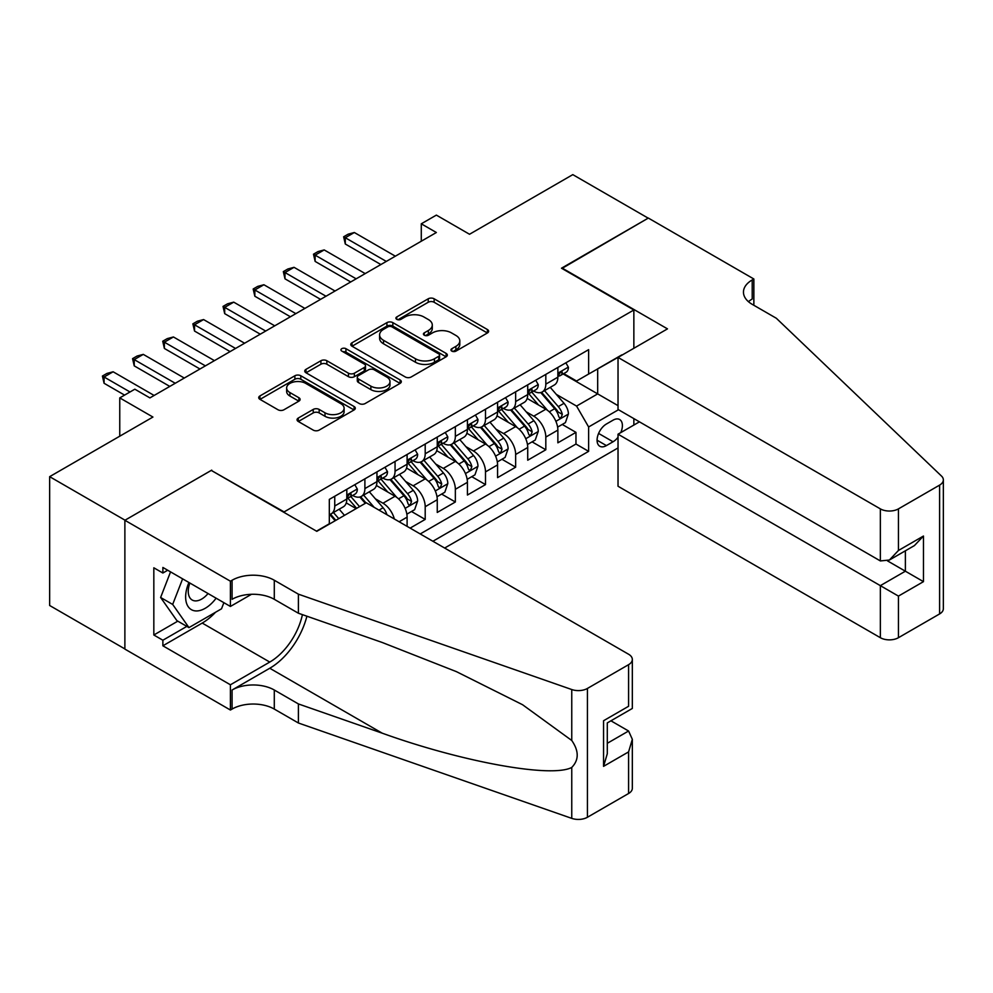 <?xml version="1.0" encoding="UTF-8"?>
<svg xmlns="http://www.w3.org/2000/svg" width="993" height="993" viewBox="0 0 993 993"><rect width="100%" height="100%" fill="white"/><g stroke="black" fill="none" stroke-linecap="round" stroke-linejoin="round"><path stroke-width="1.49" d="M451.815 351.112A2.929 1.688 0 0 0 455.961 351.112L487.414 332.965A4.183 2.42 0 0 0 488.63 331.252A4.183 2.42 0 0 0 487.414 329.539L434.14 298.794A4.183 2.42 0 0 0 428.219 298.794L396.766 316.941A2.929 1.688 0 0 0 395.909 318.145A2.929 1.688 0 0 0 396.766 319.336A2.929 1.688 0 0 0 400.911 319.336L404.983 316.99A13.393 7.733 0 0 1 423.924 316.99L428.368 319.547A13.393 7.733 0 0 1 432.29 325.021A13.393 7.733 0 0 1 428.368 330.483L424.296 332.829A2.929 1.688 0 0 0 423.44 334.033A2.929 1.688 0 0 0 424.296 335.224A2.929 1.688 0 0 0 428.442 335.224L432.501 332.878A13.393 7.733 0 0 1 451.455 332.878L455.886 335.435A13.393 7.733 0 0 1 459.809 340.909A13.393 7.733 0 0 1 455.886 346.371L451.815 348.729A2.929 1.688 0 0 0 450.959 349.921A2.929 1.688 0 0 0 451.815 351.112L451.815 348.729M298.285 418.053A4.183 2.42 0 0 0 297.056 419.766A4.183 2.42 0 0 0 298.285 421.479L313.229 430.106A4.183 2.42 0 0 0 319.15 430.106L354.079 409.948A4.183 2.42 0 0 0 355.308 408.235A4.183 2.42 0 0 0 354.079 406.522L300.805 375.764A4.183 2.42 0 0 0 294.884 375.764L259.955 395.934A4.183 2.42 0 0 0 258.726 397.634A4.183 2.42 0 0 0 259.955 399.347L278.015 409.774A4.183 2.42 0 0 0 283.936 409.774L298.881 401.147A4.183 2.42 0 0 0 300.109 399.434A4.183 2.42 0 0 0 298.881 397.721L289.919 392.558A11.196 6.467 0 0 1 286.642 387.99A11.196 6.467 0 0 1 293.556 382.007A11.196 6.467 0 0 1 305.757 383.41L340.835 403.667A11.196 6.467 0 0 1 344.112 408.235A11.196 6.467 0 0 1 337.198 414.205A11.196 6.467 0 0 1 324.996 412.803L319.15 409.426A4.183 2.42 0 0 0 313.229 409.426L298.285 418.053L298.285 421.479M211.72 470.67L284.085 511.916L633.857 309.99L561.492 268.209L648.181 218.15L572.8 174.631L469.528 234.261L436.361 215.109L421.28 223.81L436.361 232.511L149.906 397.895L134.837 389.194L119.756 397.895L119.756 436.2M211.72 470.136L125.031 520.195L49.65 476.665L152.922 417.048L119.756 397.895M405.281 376.968A4.183 2.42 0 0 0 411.201 376.968L446.118 356.797A4.183 2.42 0 0 0 447.346 355.097A4.183 2.42 0 0 0 446.118 353.384L392.843 322.626A4.183 2.42 0 0 0 386.922 322.626L352.006 342.784A4.183 2.42 0 0 0 350.777 344.497A4.183 2.42 0 0 0 352.006 346.209L405.281 376.968M342.97 351.758A2.929 1.688 0 0 1 345.936 352.167L345.936 348.68L400.105 379.959A4.183 2.42 0 0 1 401.321 381.66A4.183 2.42 0 0 1 400.105 383.372L365.176 403.53A4.183 2.42 0 0 1 359.255 403.53L305.981 372.772L305.981 369.359A4.183 2.42 0 0 0 304.752 371.072A4.183 2.42 0 0 0 305.981 372.772M305.981 369.359L320.925 360.732A4.183 2.42 0 0 1 326.846 360.732L348.456 373.207A4.183 2.42 0 0 0 354.377 373.207L364.282 367.484A4.183 2.42 0 0 0 365.511 365.772A4.183 2.42 0 0 0 364.282 364.059L341.791 351.075A2.929 1.688 0 0 1 340.934 349.884A2.929 1.688 0 0 1 342.746 348.32A2.929 1.688 0 0 1 345.936 348.68M124.882 648.925L49.65 605.494L49.65 476.665M410.121 528.115L425.203 519.413L411.487 511.482M405.566 481.444L413.138 485.813A17.055 9.843 60 0 1 425.203 506.703L437.255 499.74L437.255 512.45L455.353 501.999L441.637 494.08M435.716 464.029L443.288 468.398A17.055 9.843 60 0 1 455.353 489.288L467.418 482.325L467.418 495.035L485.503 484.596L471.787 476.677M465.878 446.627L473.45 450.996A17.055 9.843 60 0 1 485.503 471.886L497.567 464.923L497.567 477.633L515.652 467.182L501.937 459.262M496.028 429.212L503.6 433.581A17.055 9.843 60 0 1 515.652 454.471L527.717 447.508L527.717 460.218L545.815 449.779L545.815 437.069A17.055 9.843 -120 0 0 533.75 416.179L526.178 411.81M532.087 441.86L545.815 449.779M356.152 508.615L346.247 502.892M407.105 526.377L407.105 517.142A17.055 9.843 -120 0 0 395.053 496.252L376.397 485.49M394.345 519.004A17.055 9.843 60 0 0 382.988 503.215L375.416 498.846M437.255 499.74A17.055 9.843 -120 0 0 425.203 478.849L406.559 468.075M467.418 482.325A17.055 9.843 -120 0 0 455.353 461.435L436.709 450.673M497.567 464.923A17.055 9.843 -120 0 0 485.503 444.032L466.859 433.258M527.717 447.508A17.055 9.843 -120 0 0 515.652 426.618L497.009 415.856M620.762 432.613A13.219 7.634 120 0 0 619.657 419.53A13.219 7.634 120 0 0 613.053 420.176L606.413 424.011A13.219 7.634 120 0 0 597.786 435.654A13.219 7.634 120 0 0 599.809 446.254A13.219 7.634 120 0 0 606.413 445.596L613.053 441.773A13.219 7.634 120 0 0 618.031 437.243M444.653 548.049L618.031 447.942M633.857 309.99L633.857 348.282M633.857 418.612L633.857 425.054M432.886 541.259L588.626 451.343L588.626 426.965L576.561 406.075L556.328 394.395M316.506 531.156L329.316 523.758L329.316 499.392L588.626 349.673L588.626 374.051L621.792 355.246M618.478 409.737L588.626 426.965M352.676 495.47L352.838 495.557A17.055 9.843 60 0 0 361.365 496.401L373.418 489.437A17.055 9.843 -120 0 0 376.955 481.63L376.955 471.886M382.826 478.055L382.988 478.154A17.055 9.843 60 0 0 391.515 478.998L403.58 472.035A17.055 9.843 -120 0 0 407.105 464.227L407.105 454.471M412.976 460.653L413.138 460.74A17.055 9.843 60 0 0 421.665 461.584L433.73 454.62A17.055 9.843 -120 0 0 437.255 446.813L437.255 437.069M443.139 443.238L443.288 443.337A17.055 9.843 60 0 0 451.815 444.181L463.88 437.218A17.055 9.843 -120 0 0 467.418 429.41L467.418 419.654M473.289 425.836L473.45 425.923A17.055 9.843 60 0 0 481.977 426.767L494.03 419.803A17.055 9.843 -120 0 0 497.567 411.996L497.567 402.252M503.439 408.421L503.6 408.52A17.055 9.843 60 0 0 512.127 409.364L524.192 402.401A17.055 9.843 -120 0 0 527.717 394.593L527.717 384.837M420.225 533.949L575.965 444.032L575.965 432.365L557.867 442.816L557.867 430.106A17.055 9.843 -120 0 0 545.815 409.215L527.159 398.441M533.589 391.019L533.75 391.105A17.055 9.843 -120 0 0 542.277 391.95A17.055 9.843 -120 0 0 545.815 384.142L545.815 374.398M542.277 391.95L554.342 384.986A17.055 9.843 -120 0 0 557.867 377.179L557.867 367.435M334.74 496.252L334.74 506.008A17.055 9.843 60 0 1 331.215 513.815A17.055 9.843 60 0 1 329.316 514.498M331.215 513.815L343.268 506.852A17.055 9.843 -120 0 0 346.805 499.045L346.805 489.288M364.89 478.849L364.89 488.593A17.055 9.843 60 0 1 361.365 496.401M395.053 461.435L395.053 471.191A17.055 9.843 60 0 1 391.515 478.998M425.203 444.032L425.203 453.776A17.055 9.843 60 0 1 421.665 461.584M455.353 426.618L455.353 436.374A17.055 9.843 60 0 1 451.815 444.181M485.503 409.215L485.503 418.959A17.055 9.843 60 0 1 481.977 426.767M515.652 391.801L515.652 401.557A17.055 9.843 60 0 1 512.127 409.364M515.652 454.471L515.652 467.182M485.503 471.886L485.503 484.596M455.353 489.288L455.353 501.999M425.203 506.703L425.203 519.413M576.561 406.075L597.674 393.898L597.674 368.825L621.792 354.898M563.143 373.951L618.031 405.64M563.739 373.604L576.561 381.014L588.626 374.051M421.28 223.81L421.28 241.225M562.249 424.445L575.965 432.365M575.965 444.032L588.626 451.343M452.994 351.534L455.886 349.859A13.393 7.733 0 0 0 459.809 344.385L459.809 340.909M432.29 325.021L432.29 328.497A13.393 7.733 0 0 1 428.368 333.971L425.463 335.646M487.352 332.99L434.14 302.269A4.183 2.42 0 0 0 428.219 302.269L397.945 319.746M446.068 356.835L392.843 326.101A4.183 2.42 0 0 0 386.922 326.101L352.056 346.234M438.72 356.288A2.929 1.688 0 0 0 439.576 355.097A2.929 1.688 0 0 0 438.72 353.893L391.962 326.896A2.929 1.688 0 0 0 387.816 326.896L383.521 329.378A13.393 7.733 0 0 0 379.599 334.84A13.393 7.733 0 0 0 383.521 340.314L415.484 358.771A13.393 7.733 0 0 0 434.425 358.771L438.72 356.288L438.72 359.764A2.929 1.688 0 0 0 439.576 358.572L439.576 355.097M379.599 334.84L379.599 338.328A13.393 7.733 0 0 0 383.521 343.789L383.521 340.314M438.72 359.764L434.425 362.246A13.393 7.733 0 0 1 415.484 362.246L383.521 343.789M306.043 372.809L320.925 364.208L320.925 360.732M365.511 365.772L365.511 369.247A4.183 2.42 0 0 1 364.282 370.96L354.377 376.682A4.183 2.42 0 0 1 348.456 376.682L326.846 364.208A4.183 2.42 0 0 0 320.925 364.208M345.936 352.167L400.042 383.397M370.873 386.153A11.196 6.467 0 0 0 383.075 387.543A11.196 6.467 0 0 0 389.988 381.573A11.196 6.467 0 0 0 386.711 377.005L374.349 369.868A4.183 2.42 0 0 0 368.428 369.868L358.51 375.602A4.183 2.42 0 0 0 357.294 377.303A4.183 2.42 0 0 0 358.51 379.016L370.873 386.153L370.873 389.628A11.196 6.467 0 0 0 383.075 391.031A11.196 6.467 0 0 0 389.988 385.061L389.988 381.573M357.294 377.303L357.294 380.791A4.183 2.42 0 0 0 358.51 382.491L358.51 379.016M370.873 389.628L358.51 382.491M344.112 408.235L344.112 411.71A11.196 6.467 0 0 1 337.198 417.693A11.196 6.467 0 0 1 324.996 416.29L319.15 412.914A4.183 2.42 0 0 0 313.229 412.914L298.347 421.504M286.642 387.99L286.642 391.465A11.196 6.467 0 0 0 289.919 396.033L289.919 392.558M298.819 401.172L289.919 396.033M354.017 409.972L300.805 379.252A4.183 2.42 0 0 0 294.884 379.252L260.017 399.385M557.619 427.114L565.414 422.621L568.418 413.907A11.295 6.529 -120 0 0 564.024 403.307L550.246 387.357M547.491 410.32L531.739 392.086M538.529 405.007L529.393 394.432A27.072 15.627 -120 0 0 528.549 393.489M540.738 392.57L554.677 408.694A11.295 6.529 60 0 1 558.699 416.489L559.531 417.83L561.057 417.606L562.323 414.391A11.295 6.529 -120 0 0 558.289 406.609L544.512 390.659M541.557 392.297L556.539 409.637A5.759 3.327 60 0 1 557.979 411.884L562.323 414.391M565.861 362.817L568.418 367.261A11.295 6.529 60 0 1 566.084 372.263L560.35 375.565A11.295 6.529 -120 0 0 562.323 372.958L562.088 371.965M558.252 376.099L558.289 376.099A11.295 6.529 -120 0 0 560.35 375.565M560.859 372.114L562.323 372.958C561.616 371.258 560.412 371.953 558.699 375.056A11.295 6.529 60 0 1 557.867 376.657M386.302 261.42L345.291 237.737L345.291 244.005L343.64 236.781L348.158 234.174L354.34 232.511L395.351 256.194M380.878 264.548L345.291 244.005M354.34 232.511L345.291 237.737L343.64 236.781M188.931 582.506A27.717 16 120 0 0 195.435 610.906A27.717 16 120 0 0 216.114 598.196M189.862 583.04A18.979 10.96 120 0 0 192.183 600.02A18.979 10.96 120 0 0 194.963 600.877A18.979 10.96 120 0 0 208.046 593.541M223.884 602.677L221.513 608.808L188.955 627.601L176.903 620.637L160.618 597.476L170.548 571.894M188.955 627.601L172.683 604.439L182.613 578.857M160.618 597.476L172.683 604.439M639.43 421.839L618.031 434.189L618.031 486.247L880.357 637.705L880.357 585.647L905.38 571.198L905.38 550.805M618.031 434.189L898.442 596.098L898.442 637.705L939.601 613.935L939.601 485.118A12.797 7.385 0 0 0 943.35 479.892A12.797 7.385 0 0 0 941.501 476.069L776.327 318.256L752.21 304.33A29.852 17.229 180 0 1 743.459 292.141A29.852 17.229 180 0 1 752.21 279.952L753.861 278.996L648.33 218.063L561.939 268.47M561.939 267.949L667.482 328.869L618.031 357.418L880.357 508.875A12.797 7.385 0 0 0 898.442 508.875L939.601 485.118M753.861 278.996L753.861 304.243L752.955 304.764M618.031 357.418L618.031 409.476L880.357 560.933L880.357 508.875M943.35 479.892L943.35 608.709A12.797 7.385 180 0 1 939.601 613.935M898.442 637.705A12.797 7.385 180 0 1 880.357 637.705M748.449 301.673A29.852 17.229 180 0 1 752.21 299.017L752.21 279.952M887.593 560.933L923.465 581.65L898.442 596.098M898.442 508.875L898.442 550.482L889.393 560.027L880.357 560.933M898.442 550.482L923.465 536.034L914.429 545.579L889.393 560.027M366.256 502.781L628.581 654.238A12.797 7.385 -0 0 1 632.33 659.464A12.797 7.385 -0 0 1 628.581 664.677L587.422 688.447L587.422 817.264A12.797 7.385 180 0 1 571.757 818.369L298.409 723.003L274.291 709.076A29.852 17.229 -0 0 0 232.077 709.076L230.413 710.032L124.882 649.099L124.882 520.282L211.273 470.409L316.804 531.329L366.256 502.781M298.409 723.003L298.409 703.938L382.231 733.182C462.341 762.053 551.835 778.227 571.757 767.428C579.018 759.993 579.018 751.006 571.757 740.48L522.579 704.732L456.42 671.653L382.231 642.483L298.409 613.24L274.291 599.313A29.852 17.229 -0 0 0 232.077 599.313L232.077 580.247L230.413 581.203L124.882 520.282M298.409 613.24L298.409 594.174L274.291 580.247A29.852 17.229 -0 0 0 232.077 580.247M382.231 733.182L269.761 668.252L232.077 690.011A29.852 17.229 -0 0 1 274.291 690.011L298.409 703.938M628.581 793.506L628.581 751.9L632.33 739.288L632.33 788.281A12.797 7.385 180 0 1 628.581 793.506L587.422 817.264M571.757 740.48L571.757 689.539L298.409 594.174M215.518 612.271A47.974 27.692 -60 0 1 202.224 623.07L162.877 645.798L162.877 640.224L186.845 626.384M167.693 570.243L162.877 573.023L153.828 567.797L153.828 634.999L162.877 640.224M162.877 573.023L162.877 567.45L230.413 606.45L230.413 581.203M230.413 710.032L230.413 684.785L269.761 662.07A47.974 27.692 120 0 0 302.418 614.642M162.877 645.798L230.413 684.785M610.918 720.806L628.581 731.009L632.33 739.288M269.761 668.252A55.546 32.061 120 0 0 306.899 616.206M251.477 594.298L230.413 606.45M571.757 689.539A12.797 7.385 -0 0 0 587.422 688.447M153.828 634.999L177.809 621.159M628.581 751.9L603.558 766.348L607.294 753.737L607.294 722.904L632.33 708.456L632.33 659.464M603.558 766.348L603.558 720.732C608.436 723.549 608.436 723.549 603.558 720.732L628.581 706.284C633.46 709.101 633.46 709.101 628.581 706.284L628.581 664.677M527.469 444.529L535.252 440.023L538.268 431.322A11.295 6.529 -120 0 0 533.874 420.709L520.096 404.759M517.328 427.722L501.589 409.488M508.379 422.41L499.231 411.834A27.072 15.627 -120 0 0 498.399 410.891M510.588 409.972L524.527 426.109A11.295 6.529 60 0 1 528.549 433.891L529.368 435.232L530.895 435.021L532.174 431.806A11.295 6.529 -120 0 0 528.139 424.023L514.362 408.073M511.407 409.712L526.377 427.052A5.759 3.327 60 0 1 527.829 429.299L532.174 431.806M497.307 461.931L505.102 457.438L508.118 448.724A11.295 6.529 -120 0 0 503.724 438.124L489.946 422.174M487.178 445.137L471.439 426.903M478.216 439.825L469.081 429.249A27.072 15.627 -120 0 0 468.237 428.306M480.438 427.387L494.365 443.511A11.295 6.529 60 0 1 498.399 451.306L499.218 452.634L500.745 452.423L502.024 449.208A11.295 6.529 -120 0 0 497.989 441.426L484.212 425.476M481.257 427.114L496.227 444.454A5.759 3.327 60 0 1 497.679 446.701L502.024 449.208M467.157 479.346L474.952 474.84L477.968 466.139A11.295 6.529 -120 0 0 473.562 455.526L459.784 439.576M457.028 462.539L441.277 444.305M448.066 457.227L438.931 446.651A27.072 15.627 -120 0 0 438.087 445.708M450.288 444.79L464.215 460.926A11.295 6.529 60 0 1 468.249 468.708L469.068 470.049L470.595 469.838L471.861 466.623A11.295 6.529 -120 0 0 467.84 458.84L454.062 442.89M451.107 444.529L466.077 461.869A5.759 3.327 60 0 1 467.529 464.116L471.861 466.623M437.007 496.748L444.802 492.255L447.818 483.541A11.295 6.529 -120 0 0 443.412 472.941L429.634 456.991M426.878 479.954L411.127 461.72M417.916 474.642L408.781 464.066A27.072 15.627 -120 0 0 407.937 463.123M420.126 462.204L434.065 478.328A11.295 6.529 60 0 1 438.099 486.123L438.918 487.451L440.445 487.24L441.711 484.025A11.295 6.529 -120 0 0 437.69 476.243L423.912 460.293M420.945 461.931L435.927 479.271A5.759 3.327 60 0 1 437.379 481.518L441.711 484.025M535.711 380.232L538.268 384.663A11.295 6.529 60 0 1 535.935 389.666L530.2 392.967A11.295 6.529 -120 0 0 532.174 390.373L531.938 389.368M528.102 393.501L528.139 393.501A11.295 6.529 -120 0 0 530.2 392.967M530.709 389.529L532.174 390.373C531.454 388.673 530.25 389.368 528.549 392.458A11.295 6.529 60 0 1 527.717 394.072M356.152 278.822L315.141 255.151L315.141 261.42L313.49 254.196L318.008 251.577L324.19 249.926L365.201 273.596M350.728 281.962L315.141 261.42M324.19 249.926L315.141 255.151L313.49 254.196M505.561 397.634L508.118 402.078A11.295 6.529 60 0 1 505.785 407.08L500.05 410.382A11.295 6.529 -120 0 0 502.024 407.775L501.775 406.782M497.94 410.916L497.989 410.916A11.295 6.529 -120 0 0 500.05 410.382M500.559 406.931L502.024 407.775C501.304 406.075 500.1 406.77 498.399 409.873A11.295 6.529 60 0 1 497.567 411.474M326.002 296.237L284.991 272.554L284.991 278.822L283.328 271.598L287.858 268.991L294.04 267.328L335.038 291.011M320.565 299.365L284.991 278.822M294.04 267.328L284.991 272.554L283.328 271.598M475.399 415.049L477.968 419.48A11.295 6.529 60 0 1 475.622 424.483L469.9 427.784A11.295 6.529 -120 0 0 471.861 425.19L471.625 424.185M467.79 428.318L467.84 428.318A11.295 6.529 -120 0 0 469.9 427.784M470.409 424.346L471.861 425.19C471.154 423.49 469.95 424.185 468.249 427.275A11.295 6.529 60 0 1 467.418 428.889M295.84 313.639L254.841 289.968L254.841 296.237L253.178 289.013L257.708 286.394L263.89 284.743L304.888 308.413M290.415 316.779L254.841 296.237M263.89 284.743L254.841 289.968L253.178 289.013M445.249 432.451L447.818 436.895A11.295 6.529 60 0 1 445.472 441.885L439.75 445.199A11.295 6.529 -120 0 0 441.711 442.593L441.475 441.6M437.64 445.733L437.69 445.733A11.295 6.529 -120 0 0 439.75 445.199M440.259 441.748L441.711 442.593C441.004 440.892 439.8 441.587 438.099 444.69A11.295 6.529 60 0 1 437.255 446.291M265.69 331.054L224.691 307.371L224.691 313.639L223.028 306.415L227.546 303.808L233.727 302.145L274.738 325.828M260.265 334.182L224.691 313.639M233.727 302.145L224.691 307.371L223.028 306.415M406.857 514.163L414.652 509.657L417.656 500.956A11.295 6.529 -120 0 0 413.262 490.343L399.484 474.393M396.728 497.356L380.977 479.123M387.766 492.044L378.618 481.468A27.072 15.627 -120 0 0 377.787 480.525M389.976 479.607L403.915 495.743A11.295 6.529 60 0 1 407.937 503.525L408.768 504.866L410.295 504.655L411.561 501.44A11.295 6.529 -120 0 0 407.527 493.658L393.749 477.707M390.795 479.346L405.765 496.686A5.759 3.327 60 0 1 407.217 498.933L411.561 501.44M415.099 449.866L417.656 454.298A11.295 6.529 60 0 1 415.322 459.3L409.588 462.601A11.295 6.529 -120 0 0 411.561 460.007L411.325 459.002M407.49 463.135L407.527 463.135A11.295 6.529 -120 0 0 409.588 462.601M410.097 459.163L411.561 460.007C410.854 458.307 409.637 459.002 407.937 462.093A11.295 6.529 60 0 1 407.105 463.706M235.54 348.456L194.529 324.785L194.529 331.054L192.878 323.83L197.396 321.211L203.577 319.56L244.588 343.23M230.115 351.596L194.529 331.054M203.577 319.56L194.529 324.785L192.878 323.83M386.922 514.709A11.295 6.529 -120 0 0 383.112 507.758L369.334 491.808M359.553 506.641L350.827 496.537M356.636 508.329L348.469 498.883A27.072 15.627 -120 0 0 347.637 497.94M374.187 507.361L363.599 495.11M360.645 496.748L365.983 502.942M359.826 497.021L365.287 503.339M384.949 467.269L387.506 471.712A11.295 6.529 60 0 1 385.172 476.702L379.438 480.016A11.295 6.529 -120 0 0 381.411 477.41L381.175 476.404M377.328 480.55L377.377 480.55A11.295 6.529 -120 0 0 379.438 480.016M379.947 476.566L381.411 477.41C380.691 475.709 379.487 476.404 377.787 479.507A11.295 6.529 60 0 1 376.955 481.108M205.39 365.871L164.379 342.188L164.379 348.456L162.728 341.232L167.246 338.625L173.427 336.962L214.438 360.645M199.965 368.999L164.379 348.456M173.427 336.962L164.379 342.188L162.728 341.232M344.484 515.355L339.184 509.21M338.75 518.656L333.449 512.525M330.495 514.163L335.833 520.344M329.676 514.424L335.137 520.754M354.799 484.683L357.356 489.115A11.295 6.529 60 0 1 355.022 494.117L349.288 497.419A11.295 6.529 -120 0 0 351.249 494.824L351.013 493.819M347.178 497.952L347.227 497.952A11.295 6.529 -120 0 0 349.288 497.419M349.797 493.98L351.249 494.824C350.541 493.124 349.337 493.819 347.637 496.91A11.295 6.529 60 0 1 346.805 498.523M175.24 383.273L134.229 359.603L134.229 365.871L132.565 358.647L137.096 356.028L143.277 354.377L184.276 378.048M169.803 386.414L134.229 365.871M143.277 354.377L134.229 359.603L132.565 358.647M102.416 446.205L108.622 442.617M130.009 391.974L104.079 377.005L104.079 383.273L102.416 376.049L106.934 373.442L113.115 371.779L154.126 395.462M124.584 395.115L104.079 383.273M113.115 371.779L104.079 377.005L102.416 376.049M382.988 503.215L395.053 496.252M413.138 485.813L425.203 478.849M443.288 468.398L455.353 461.435M473.45 450.996L485.503 444.032M503.6 433.581L515.652 426.618M533.75 416.179L545.815 409.215M545.815 384.142L557.867 377.179M334.74 506.008L346.805 499.045M364.89 488.593L376.955 481.63M395.053 471.191L407.105 464.227M425.203 453.776L437.255 446.813M455.353 436.374L467.418 429.41M485.503 418.959L497.567 411.996M515.652 401.557L527.717 394.593M545.815 437.069L557.867 430.106M399.124 521.759L407.105 517.142M598.593 433.42L613.053 441.773M597.066 440.197L606.413 445.596M455.886 349.859L455.886 346.371M424.296 335.224L424.296 332.829M428.368 333.971L428.368 330.483M396.766 319.336L396.766 316.941M428.219 302.269L428.219 298.794M434.14 302.269L434.14 298.794M487.414 332.965L487.414 329.539M352.006 346.209L352.006 342.784M386.922 326.101L386.922 322.626M392.843 326.101L392.843 322.626M446.118 356.797L446.118 353.384M415.484 362.246L415.484 358.771M434.425 362.246L434.425 358.771M326.846 364.208L326.846 360.732M348.456 376.682L348.456 373.207M354.377 376.682L354.377 373.207M364.282 370.96L364.282 367.484M400.105 383.372L400.105 379.959M313.229 412.914L313.229 409.426M319.15 412.914L319.15 409.426M324.996 416.29L324.996 412.803M298.881 401.147L298.881 397.721M259.955 399.347L259.955 395.934M294.884 379.252L294.884 375.764M300.805 379.252L300.805 375.764M354.079 409.948L354.079 406.522M555.894 421.317L568.344 414.131M558.289 406.609L564.024 403.307M549.29 411.81L554.677 408.694M568.344 367.125L557.867 373.182M923.465 536.034L923.465 581.65M274.291 599.313L274.291 580.247M274.291 690.011L274.291 709.076M571.757 818.369L571.757 767.428M232.077 690.011L232.077 709.076M202.224 623.07L269.761 662.07M607.294 743.298L628.581 731.009M525.744 438.732L538.194 431.545M528.139 424.023L533.874 420.709M519.128 429.224L524.527 426.109M495.594 456.135L508.044 448.948M497.989 441.426L503.724 438.124M488.978 446.627L494.365 443.511M465.432 473.549L477.894 466.362M467.84 458.84L473.562 455.526M458.828 464.041L464.215 460.926M435.282 490.952L447.744 483.765M437.69 476.243L443.412 472.941M428.678 481.444L434.065 478.328M538.194 384.539L527.717 390.584M508.044 401.942L497.567 407.999M477.894 419.356L467.418 425.401M447.744 436.759L437.255 442.816M405.132 508.366L417.581 501.18M407.527 493.658L413.262 490.343M398.528 498.858L403.915 495.743M417.581 454.173L407.105 460.218M378.991 510.129L383.112 507.758M387.431 471.576L376.955 477.633M357.281 488.99L346.805 495.035"/></g></svg>

